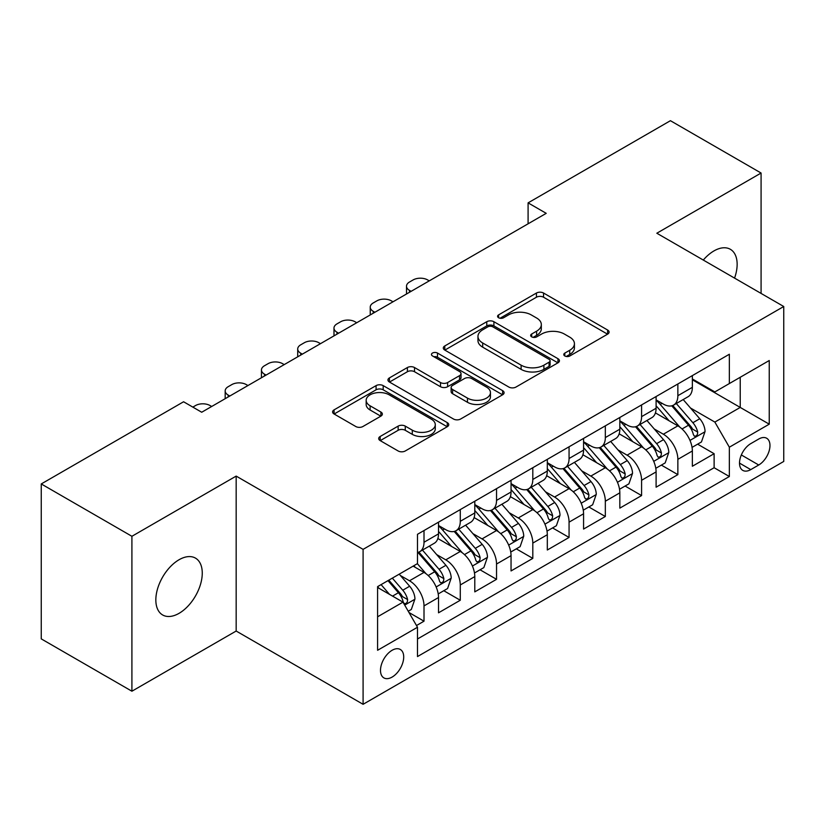 <?xml version="1.0" encoding="UTF-8"?>
<svg xmlns="http://www.w3.org/2000/svg" width="825" height="825" viewBox="0 0 825 825"><rect width="100%" height="100%" fill="white"/><g stroke="black" fill="none" stroke-linecap="round" stroke-linejoin="round"><path stroke-width="1.24" d="M564.816 355.977A3.527 2.032 0 0 0 569.807 355.977L607.623 334.146A5.032 2.908 0 0 0 609.097 332.083A5.032 2.908 0 0 0 607.623 330.031L543.551 293.04A5.032 2.908 0 0 0 536.436 293.04L498.609 314.882A3.527 2.032 0 0 0 497.578 316.315A3.527 2.032 0 0 0 498.609 317.749A3.527 2.032 0 0 0 503.59 317.749L508.489 314.923A16.108 9.302 0 0 1 531.269 314.923L536.611 318.007A16.108 9.302 0 0 1 541.324 324.586A16.108 9.302 0 0 1 536.611 331.165L531.712 333.991A3.527 2.032 0 0 0 530.681 335.424A3.527 2.032 0 0 0 531.712 336.868A3.527 2.032 0 0 0 536.704 336.868L541.592 334.043A16.108 9.302 0 0 1 564.372 334.043L569.714 337.126A16.108 9.302 0 0 1 574.427 343.695A16.108 9.302 0 0 1 569.714 350.274L564.816 353.1A3.527 2.032 0 0 0 563.784 354.544A3.527 2.032 0 0 0 564.816 355.977L564.816 353.1M179.056 613.336A32.825 18.954 120 0 0 200.496 584.409A32.825 18.954 120 0 0 195.463 558.113A32.825 18.954 120 0 0 179.056 559.742A32.825 18.954 120 0 0 157.606 588.658A32.825 18.954 120 0 0 162.638 614.965A32.825 18.954 120 0 0 179.056 613.336M734.559 278.108A32.825 18.954 120 0 0 730.352 249.294A32.825 18.954 120 0 0 713.945 250.924A32.825 18.954 120 0 0 703.292 260.061M392.102 677.088A16.407 9.477 120 0 0 402.827 662.63A16.407 9.477 120 0 0 400.311 649.471A16.407 9.477 120 0 0 392.102 650.286A16.407 9.477 120 0 0 381.377 664.754A16.407 9.477 120 0 0 383.893 677.903A16.407 9.477 120 0 0 392.102 677.088M380.17 436.487A5.032 2.908 0 0 0 378.696 438.539A5.032 2.908 0 0 0 380.17 440.591L398.145 450.976A5.032 2.908 0 0 0 405.261 450.976L447.263 426.721A5.032 2.908 0 0 0 448.738 424.669A5.032 2.908 0 0 0 447.263 422.617L383.192 385.626A5.032 2.908 0 0 0 376.076 385.626L334.073 409.87A5.032 2.908 0 0 0 332.599 411.933A5.032 2.908 0 0 0 334.073 413.985L355.781 426.515A5.032 2.908 0 0 0 362.907 426.515L380.882 416.14A5.032 2.908 0 0 0 382.357 414.088A5.032 2.908 0 0 0 380.882 412.026L370.116 405.817A13.468 7.776 0 0 1 366.166 400.321A13.468 7.776 0 0 1 374.478 393.133A13.468 7.776 0 0 1 389.153 394.814L431.341 419.172A13.468 7.776 0 0 1 435.28 424.669A13.468 7.776 0 0 1 426.968 431.857A13.468 7.776 0 0 1 412.294 430.165L405.261 426.113A5.032 2.908 0 0 0 398.145 426.113L380.17 436.487L380.17 440.591M236.167 476.097L131.907 536.291L41.25 483.945L41.25 638.88L131.907 691.216L236.167 631.032L363.093 704.303L363.093 549.368L236.167 476.097L236.167 631.032M761.083 293.422L761.083 173.033L656.824 233.227L783.75 306.508L363.093 549.368M761.083 173.033L670.426 120.698L528.093 202.868L528.093 223.812M41.25 483.945L183.583 401.765L201.713 412.242L546.222 213.335L528.093 202.868M508.85 387.059A5.032 2.908 0 0 0 515.965 387.059L557.968 362.814A5.032 2.908 0 0 0 559.443 360.752A5.032 2.908 0 0 0 557.968 358.7L493.897 321.709A5.032 2.908 0 0 0 486.781 321.709L444.778 345.964A5.032 2.908 0 0 0 443.303 348.016A5.032 2.908 0 0 0 444.778 350.068L508.85 387.059M433.898 356.74A3.527 2.032 0 0 1 437.477 357.235L437.477 353.048L502.621 390.658A5.032 2.908 0 0 1 504.096 392.71A5.032 2.908 0 0 1 502.621 394.773L460.618 419.017A5.032 2.908 0 0 1 453.492 419.017L389.421 382.027L389.421 377.912A5.032 2.908 0 0 0 387.946 379.974A5.032 2.908 0 0 0 389.421 382.027M389.421 377.912L407.395 367.537A5.032 2.908 0 0 1 414.521 367.537L440.498 382.542A5.032 2.908 0 0 0 447.624 382.542L459.546 375.653A5.032 2.908 0 0 0 461.02 373.601A5.032 2.908 0 0 0 459.546 371.549L432.496 355.926A3.527 2.032 0 0 1 431.465 354.492A3.527 2.032 0 0 1 433.641 352.605A3.527 2.032 0 0 1 437.477 353.048M416.491 625.536L424.009 621.184L408.963 612.501M400.403 575.52L409.509 580.779A20.512 11.839 60 0 1 424.009 605.901L438.518 597.527L438.518 612.81L460.278 600.249L443.778 590.721M436.662 554.586L445.768 559.845A20.512 11.839 60 0 1 460.278 584.966L474.787 576.592L474.787 591.876L496.537 579.315L480.037 569.786M472.931 533.651L482.037 538.9A20.512 11.839 60 0 1 496.537 564.032L511.046 555.658L511.046 570.941L532.806 558.381L516.306 548.852M509.19 512.717L518.296 517.966A20.512 11.839 60 0 1 532.806 543.097L547.315 534.713L547.315 550.007L569.064 537.436L552.564 527.918M545.459 491.772L554.565 497.032A20.512 11.839 60 0 1 569.064 522.153L583.574 513.779L583.574 529.062L605.333 516.502L588.833 506.973M581.718 470.838L590.824 476.097A20.512 11.839 60 0 1 605.333 501.218L619.833 492.845L619.833 508.128L641.592 495.567L625.092 486.038M617.987 449.903L627.093 455.163A20.512 11.839 60 0 1 641.592 480.284L656.102 471.91L656.102 487.193L677.861 474.633L677.861 459.35A20.512 11.839 -120 0 0 663.352 434.218L654.246 428.969M661.361 465.104L677.861 474.633M438.518 597.527A20.512 11.839 -120 0 0 424.009 572.406L413.129 566.125M474.787 576.592A20.512 11.839 -120 0 0 460.278 551.471L437.848 538.519M511.046 555.658A20.512 11.839 -120 0 0 496.537 530.527L474.117 517.584M547.315 534.713A20.512 11.839 -120 0 0 532.806 509.592L510.376 496.65M583.574 513.779A20.512 11.839 -120 0 0 569.064 488.658L546.645 475.705M619.833 492.845A20.512 11.839 -120 0 0 605.333 467.723L582.904 454.771M656.102 471.91A20.512 11.839 -120 0 0 641.592 446.789L619.173 433.837M758.732 439.034L750.75 443.644A15.902 9.178 120 0 0 740.365 457.658A15.902 9.178 120 0 0 742.799 470.394A15.902 9.178 120 0 0 750.75 469.611L758.732 465.001A15.902 9.178 120 0 0 769.117 450.986A15.902 9.178 120 0 0 766.673 438.25A15.902 9.178 120 0 0 758.732 439.034M363.093 704.303L783.75 461.443L783.75 306.508M377.592 616.791L402.982 602.137L417.491 627.258L417.491 656.566L729.352 476.51L729.352 447.202L714.852 422.08L690.515 408.024M417.491 627.258L377.592 650.286L377.592 586.637L417.491 563.609L417.491 534.301L729.352 354.245L729.352 383.553L769.24 360.525L769.24 424.174L729.352 447.202M438.518 525.504L445.768 529.691A20.512 11.839 60 0 0 456.029 530.712L470.539 522.338A20.512 11.839 -120 0 0 474.787 512.944L474.787 501.218M474.787 504.57L482.037 508.757A20.512 11.839 60 0 0 492.288 509.767L506.798 501.394A20.512 11.839 -120 0 0 511.046 492.009L511.046 480.284M511.046 483.636L518.296 487.823A20.512 11.839 60 0 0 528.557 488.833L543.067 480.459A20.512 11.839 -120 0 0 547.315 471.075L547.315 459.35M547.315 462.691L554.565 466.878A20.512 11.839 60 0 0 564.816 467.899L579.325 459.525A20.512 11.839 -120 0 0 583.574 450.13L583.574 438.405M583.574 441.757L590.824 445.943A20.512 11.839 60 0 0 601.085 446.964L615.594 438.591A20.512 11.839 -120 0 0 619.833 429.196L619.833 417.471M619.833 420.822L627.093 425.009A20.512 11.839 60 0 0 637.343 426.03L651.853 417.646A20.512 11.839 -120 0 0 656.102 408.262L656.102 396.536M417.491 638.983L714.12 467.723L714.12 453.698L692.361 466.259L692.361 450.976A20.512 11.839 -120 0 0 677.861 425.844L655.432 412.902M656.102 399.888L663.352 404.075A20.512 11.839 -120 0 0 673.613 405.085A20.512 11.839 -120 0 0 677.861 395.701L677.861 383.976M673.613 405.085L688.112 396.712A20.512 11.839 -120 0 0 692.361 387.327L692.361 375.602M424.009 530.527L424.009 542.252A20.512 11.839 60 0 1 419.76 551.647A20.512 11.839 60 0 1 417.491 552.472M419.76 551.647L434.27 543.273A20.512 11.839 -120 0 0 438.518 533.878L438.518 522.153M460.278 509.592L460.278 521.317A20.512 11.839 60 0 1 456.029 530.712M496.537 488.658L496.537 500.383A20.512 11.839 60 0 1 492.288 509.767M532.806 467.723L532.806 479.449A20.512 11.839 60 0 1 528.557 488.833M569.064 446.779L569.064 458.504A20.512 11.839 60 0 1 564.816 467.899M605.333 425.844L605.333 437.57A20.512 11.839 60 0 1 601.085 446.964M641.592 404.91L641.592 416.635A20.512 11.839 60 0 1 637.343 426.03M641.592 480.284L641.592 495.567M605.333 501.218L605.333 516.502M569.064 522.153L569.064 537.436M532.806 543.097L532.806 558.381M496.537 564.032L496.537 579.315M460.278 584.966L460.278 600.249M424.009 605.901L424.009 621.184M402.982 602.137L377.592 587.482M714.852 422.08L740.231 407.426L740.231 377.272L769.24 360.525M692.361 379.789L769.24 424.174M692.361 378.953L714.852 391.927L729.352 383.553M131.907 536.291L131.907 691.216M697.62 444.17L714.12 453.698M714.12 467.723L729.352 476.51M566.228 356.472L569.714 354.461A16.108 9.302 0 0 0 574.427 347.882L574.427 343.695M541.324 324.586L541.324 328.773A16.108 9.302 0 0 1 536.611 335.352L533.125 337.363M607.551 334.187L543.551 297.227A5.032 2.908 0 0 0 536.436 297.227L500.022 318.254M557.896 362.845L493.897 325.896A5.032 2.908 0 0 0 486.781 325.896L444.84 350.109M549.068 362.196A3.527 2.032 0 0 0 550.1 360.752A3.527 2.032 0 0 0 549.068 359.318L492.824 326.844A3.527 2.032 0 0 0 487.843 326.844L482.687 329.825A16.108 9.302 0 0 0 477.964 336.404A16.108 9.302 0 0 0 482.687 342.983L521.122 365.176A16.108 9.302 0 0 0 543.902 365.176L549.068 362.196L549.068 366.382A3.527 2.032 0 0 0 550.1 364.939L550.1 360.752M477.964 336.404L477.964 340.591A16.108 9.302 0 0 0 482.687 347.17L482.687 342.983M549.068 366.382L543.902 369.363A16.108 9.302 0 0 1 521.122 369.363L482.687 347.17M389.493 382.068L407.395 371.724L407.395 367.537M461.02 373.601L461.02 377.788A5.032 2.908 0 0 1 459.546 379.84L447.624 386.729A5.032 2.908 0 0 1 440.498 386.729L414.521 371.724A5.032 2.908 0 0 0 407.395 371.724M437.477 357.235L502.549 394.804M467.466 398.104A13.468 7.776 0 0 0 482.14 399.795A13.468 7.776 0 0 0 490.452 392.607A13.468 7.776 0 0 0 486.513 387.111L471.653 378.531A5.032 2.908 0 0 0 464.527 378.531L452.605 385.419A5.032 2.908 0 0 0 451.131 387.472A5.032 2.908 0 0 0 452.605 389.524L467.466 398.104L467.466 402.291A13.468 7.776 0 0 0 482.14 403.982A13.468 7.776 0 0 0 490.452 396.794L490.452 392.607M451.131 387.472L451.131 391.658A5.032 2.908 0 0 0 452.605 393.711L452.605 389.524M467.466 402.291L452.605 393.711M435.28 424.669L435.28 428.856A13.468 7.776 0 0 1 426.968 436.043A13.468 7.776 0 0 1 412.294 434.352L405.261 430.299A5.032 2.908 0 0 0 398.145 430.299L380.232 440.632M366.166 400.321L366.166 404.508A13.468 7.776 0 0 0 370.116 410.004L370.116 405.817M380.81 416.182L370.116 410.004M447.202 426.762L383.192 389.812A5.032 2.908 0 0 0 376.076 389.812L334.135 414.026M692.062 447.377L701.436 441.973L705.055 431.496A13.592 7.848 -120 0 0 699.765 418.739L683.193 399.558M411.139 291.328L409.509 290.39A10.261 5.919 0 0 1 406.508 286.203A10.261 5.919 0 0 1 409.509 282.016L413.139 279.923A10.261 5.919 0 0 1 427.639 279.923L429.268 280.861M679.872 427.175L660.227 404.425A39.229 22.646 -120 0 0 656.102 400.115M669.096 420.791L658.113 408.066A32.567 18.8 -120 0 0 656.102 405.879M671.767 405.828L688.524 425.226A13.592 7.848 60 0 1 693.371 434.589L694.361 436.198L696.197 435.94L697.424 434.445L697.723 432.083A13.592 7.848 -120 0 0 692.876 422.72L676.304 403.538M672.746 405.508L690.752 426.36A6.92 4.001 60 0 1 692.505 429.062L697.723 432.083M655.792 468.311L665.167 462.907L668.797 452.44A13.592 7.848 -120 0 0 663.496 439.673L646.934 420.492M374.88 312.262L373.24 311.324A10.261 5.919 0 0 1 370.239 307.137A10.261 5.919 0 0 1 373.24 302.95L376.87 300.857A10.261 5.919 0 0 1 391.38 300.857L393.009 301.795M643.613 448.109L623.958 425.36A39.229 22.646 -120 0 0 619.833 421.049M632.837 441.726L621.844 429A32.567 18.8 -120 0 0 619.833 426.814M635.498 426.762L652.255 446.17A13.592 7.848 60 0 1 657.102 455.524L658.092 457.143L659.928 456.885L661.155 455.39L661.454 453.018A13.592 7.848 -120 0 0 656.607 443.654L640.045 424.473M636.488 426.442L654.493 447.294A6.92 4.001 60 0 1 656.236 450.007L661.454 453.018M619.534 489.256L628.908 483.842L632.528 473.375A13.592 7.848 -120 0 0 627.237 460.608L610.665 441.427M338.611 333.207L336.982 332.258A10.261 5.919 0 0 1 333.981 328.072A10.261 5.919 0 0 1 336.982 323.885L340.612 321.791A10.261 5.919 0 0 1 355.111 321.791L356.74 322.73M607.344 469.043L587.699 446.294A39.229 22.646 -120 0 0 583.574 441.983M596.568 462.66L585.585 449.934A32.567 18.8 -120 0 0 583.574 447.748M599.239 447.697L615.997 467.105A13.592 7.848 60 0 1 620.843 476.468L621.833 478.077L623.669 477.819L624.896 476.324L625.195 473.952A13.592 7.848 -120 0 0 620.348 464.588L603.776 445.407M600.218 447.387L618.224 468.229A6.92 4.001 60 0 1 619.977 470.941L625.195 473.952M583.265 510.19L592.639 504.776L596.269 494.309A13.592 7.848 -120 0 0 590.968 481.552L574.406 462.361M302.352 354.142L300.713 353.193A10.261 5.919 0 0 1 297.712 349.006A10.261 5.919 0 0 1 300.713 344.819L304.343 342.726A10.261 5.919 0 0 1 318.852 342.726L320.482 343.674M571.086 489.988L551.43 467.228A39.229 22.646 -120 0 0 547.315 462.918M560.309 483.594L549.316 470.879A32.567 18.8 -120 0 0 547.315 468.683M562.97 468.631L579.727 488.039A13.592 7.848 60 0 1 584.574 497.403L585.564 499.012L587.4 498.754L588.627 497.258L588.926 494.887A13.592 7.848 -120 0 0 584.079 485.523L567.518 466.342M563.96 468.322L581.965 489.163A6.92 4.001 60 0 1 583.708 491.875L588.926 494.887M547.006 531.125L556.38 525.711L560 515.243A13.592 7.848 -120 0 0 554.709 502.487L538.137 483.306M266.083 375.076L264.454 374.137A10.261 5.919 0 0 1 261.453 369.951A10.261 5.919 0 0 1 264.454 365.764L268.084 363.67A10.261 5.919 0 0 1 282.583 363.67L284.213 364.609M534.817 510.923L515.171 488.173A39.229 22.646 -120 0 0 511.046 483.852M524.04 504.539L513.057 491.813A32.567 18.8 -120 0 0 511.046 489.627M526.711 489.576L543.469 508.973A13.592 7.848 60 0 1 548.316 518.337L549.306 519.946L551.141 519.688L552.368 518.193L552.667 515.821A13.592 7.848 -120 0 0 547.821 506.468L531.248 487.276M527.691 489.256L545.707 510.108A6.92 4.001 60 0 1 547.449 512.81L552.667 515.821M510.737 552.059L520.111 546.655L523.741 536.178A13.592 7.848 -120 0 0 518.44 523.421L501.878 504.24M229.824 396.01L228.185 395.072A10.261 5.919 0 0 1 225.184 390.885A10.261 5.919 0 0 1 228.185 386.698L231.815 384.605A10.261 5.919 0 0 1 246.324 384.605L247.954 385.543M498.558 531.857L478.902 509.108A39.229 22.646 -120 0 0 474.787 504.797M487.781 525.473L476.788 512.748A32.567 18.8 -120 0 0 474.787 510.562M490.442 510.51L507.2 529.908A13.592 7.848 60 0 1 512.047 539.272L513.037 540.891L514.872 540.623L516.099 539.137L516.398 536.766A13.592 7.848 -120 0 0 511.552 527.402L494.99 508.221M491.432 510.19L509.438 531.042A6.92 4.001 60 0 1 511.18 533.754L516.398 536.766M474.478 573.004L483.852 567.59L487.472 557.123A13.592 7.848 -120 0 0 482.182 544.356L465.609 525.174M192.833 407.107L195.556 405.539A10.261 5.919 0 0 1 210.055 405.539L211.685 406.478M462.289 552.791L442.643 530.042A39.229 22.646 -120 0 0 438.518 525.731M451.512 546.408L440.529 533.682A32.567 18.8 -120 0 0 438.518 531.496M454.183 531.444L470.941 550.852A13.592 7.848 60 0 1 475.788 560.216L476.778 561.825L478.613 561.567L479.841 560.072L480.14 557.7A13.592 7.848 -120 0 0 475.293 548.336L458.721 529.155M455.163 531.125L473.179 551.977A6.92 4.001 60 0 1 474.922 554.689L480.14 557.7M438.219 593.938L447.583 588.524L451.213 578.057A13.592 7.848 -120 0 0 445.923 565.3L429.351 546.109M426.03 573.726L417.357 563.681M415.253 567.342L413.841 565.713M417.914 552.379L434.672 571.787A13.592 7.848 60 0 1 439.519 581.151L440.509 582.759L442.344 582.502L443.572 581.006L443.871 578.634A13.592 7.848 -120 0 0 439.024 569.271L422.462 550.089M418.904 552.069L436.91 572.911A6.92 4.001 60 0 1 438.653 575.623L443.871 578.634M408.241 611.243L411.324 609.458L414.944 598.991A13.592 7.848 -120 0 0 409.654 586.235L399.218 574.159M389.483 594.34L381.088 584.626M378.984 588.287L377.592 586.668M387.977 580.645L398.413 592.721A13.592 7.848 60 0 1 403.26 602.085L404.25 603.694L406.086 603.436L407.313 601.941L407.612 599.569A13.592 7.848 -120 0 0 402.765 590.215L392.329 578.129M388.823 580.161L400.651 593.856A6.92 4.001 60 0 1 402.394 596.558L407.612 599.569M409.509 580.779L424.009 572.406M445.768 559.845L460.278 551.471M482.037 538.9L496.537 530.527M518.296 517.966L532.806 509.592M554.565 497.032L569.064 488.658M590.824 476.097L605.333 467.723M627.093 455.163L641.592 446.789M663.352 434.218L677.861 425.844M677.861 395.701L692.361 387.327M424.009 542.252L438.518 533.878M460.278 521.317L474.787 512.944M496.537 500.383L511.046 492.009M532.806 479.449L547.315 471.075M569.064 458.504L583.574 450.13M605.333 437.57L619.833 429.196M641.592 416.635L656.102 408.262M677.861 459.35L692.361 450.976M741.335 454.957L758.732 465.001M739.509 463.114L750.75 469.611M569.714 354.461L569.714 350.274M531.712 336.868L531.712 333.991M536.611 335.352L536.611 331.165M498.609 317.749L498.609 314.882M536.436 297.227L536.436 293.04M543.551 297.227L543.551 293.04M607.623 334.146L607.623 330.031M444.778 350.068L444.778 345.964M486.781 325.896L486.781 321.709M493.897 325.896L493.897 321.709M557.968 362.814L557.968 358.7M521.122 369.363L521.122 365.176M543.902 369.363L543.902 365.176M414.521 371.724L414.521 367.537M440.498 386.729L440.498 382.542M447.624 386.729L447.624 382.542M459.546 379.84L459.546 375.653M502.621 394.773L502.621 390.658M398.145 430.299L398.145 426.113M405.261 430.299L405.261 426.113M412.294 434.352L412.294 430.165M380.882 416.14L380.882 412.026M334.073 413.985L334.073 409.87M376.076 389.812L376.076 385.626M383.192 389.812L383.192 385.626M447.263 426.721L447.263 422.617M409.509 290.39L409.509 292.267M689.989 440.406L704.962 431.764M660.227 404.425L662.093 403.343M692.876 422.72L699.765 418.739M682.038 428.969L688.524 425.226M373.24 311.324L373.24 313.211M653.72 461.35L668.704 452.698M623.958 425.36L625.824 424.277M656.607 443.654L663.496 439.673M645.779 449.903L652.255 446.17M336.982 332.258L336.982 334.146M617.461 482.285L632.435 473.632M587.699 446.294L589.566 445.222M620.348 464.588L627.237 460.608M609.51 470.848L615.997 467.105M300.713 353.193L300.713 355.08M581.192 503.219L596.176 494.577M551.43 467.228L553.307 466.156M584.079 485.523L590.968 481.552M573.251 491.782L579.727 488.039M264.454 374.137L264.454 376.014M544.933 524.153L559.917 515.512M515.171 488.173L517.038 487.09M547.821 506.468L554.709 502.487M536.982 512.717L543.469 508.973M228.185 395.072L228.185 396.949M508.664 545.098L523.648 536.446M478.902 509.108L480.779 508.025M511.552 527.402L518.44 523.421M500.723 533.651L507.2 529.908M472.405 566.033L487.389 557.38M442.643 530.042L444.51 528.969M475.293 548.336L482.182 544.356M464.454 554.596L470.941 550.852M436.147 586.967L451.12 578.315M439.024 569.271L445.923 565.3M428.196 575.53L434.672 571.787M404.704 605.117L414.862 599.259M402.765 590.215L409.654 586.235M392.545 596.114L398.413 592.721M406.508 286.203L406.508 294.009M370.239 307.137L370.239 314.944M333.981 328.072L333.981 335.878M297.712 349.006L297.712 356.812M261.453 369.951L261.453 377.747M225.184 390.885L225.184 398.692"/></g></svg>
